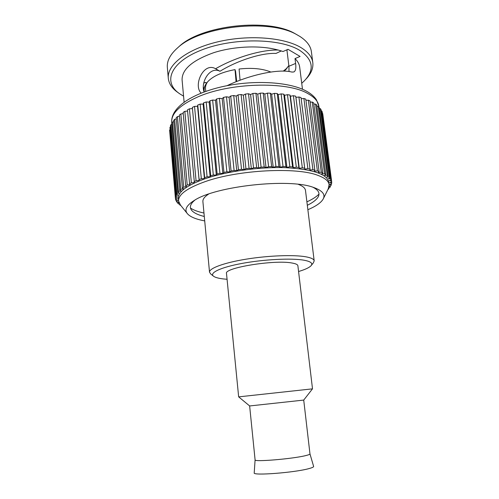 <?xml version="1.0" encoding="UTF-8"?>
<svg xmlns="http://www.w3.org/2000/svg" width="499" height="499" viewBox="0 0 499 499"><rect width="100%" height="100%" fill="white"/><g stroke="black" fill="none" stroke-linecap="round" stroke-linejoin="round"><path stroke-width="0.75" d="M213.266 276.003L210.796 274.032L209.524 272.236C208.987 268.362 223.789 262.798 246.057 259.181C268.287 255.544 293.955 254.615 305.962 256.823C311.22 257.802 313.965 259.149 314.189 260.865L313.328 262.898L311.345 265.349M209.524 272.236L202.9 201.596C202.688 199.213 204.578 196.712 208.582 194.099M190.512 208.064C193.425 210.023 197.61 211.613 203.049 212.823L203.972 213.023M306.897 201.839C312.38 199.375 316.41 196.793 318.98 194.111M298.327 184.349C302.799 186.046 305.188 188.079 305.488 190.45L314.189 260.865M307.322 205.289C312.91 202.563 316.528 199.756 318.187 196.88C320.19 193.232 318.424 190.013 312.904 187.231M204.297 216.485C198.253 215.013 194.117 213.054 191.878 210.603C189.14 207.465 190.175 203.948 194.972 200.043M204.709 220.907L202.812 220.533C195.277 218.955 190.188 216.728 187.537 213.853C184.112 209.892 186.333 205.445 194.192 200.498C215.356 186.133 289.314 178.012 313.459 187.412L313.759 187.512C322.497 190.649 325.622 194.523 323.127 199.12C320.963 202.794 315.873 206.324 307.871 209.699M323.414 198.546L328.186 188.965L329.115 184.667C328.654 181.062 324.936 177.968 317.957 175.392C296.911 166.878 238.304 169.81 205.282 181.58C187.1 188.073 178.205 194.554 178.586 201.022L180.42 205.014L187.137 213.354M178.586 201.022L178.355 198.402C177.968 191.859 186.857 185.31 205.014 178.767C226.683 171.319 259.636 166.747 285.64 167.683C312.617 169.242 326.995 174.032 328.779 182.06L329.115 184.667M175.523 198.527L175.617 199.637L177.544 198.901L175.423 198.508L169.585 129.996L175.411 197.691L177.532 196.986L175.567 196.519L169.922 127.395L175.81 195.677L178.112 195.003L176.328 194.46L170.409 125.842L170.87 124.738L176.827 193.593L179.303 192.963L177.719 192.352L171.712 123.159L172.436 122.037L178.48 191.466L181.112 190.886L179.74 190.206L173.646 120.452L174.625 119.33L180.763 189.314L183.532 188.784L182.397 188.042L176.197 117.739L177.432 116.623L183.682 187.144L186.557 186.676L185.678 185.877L179.359 115.051L180.844 113.953L187.219 184.986L190.188 184.586L189.57 183.732L183.121 112.412L184.848 111.339L191.354 182.852L194.385 182.528L187.462 109.849L189.42 108.813L196.07 180.775L199.138 180.526L192.352 107.379L194.529 106.393L201.328 178.761L204.409 178.592L197.548 106.281L197.76 105.033L200.136 104.104L207.091 176.839L210.148 176.758L203.137 104.104L203.629 102.838L206.187 101.983L213.31 175.03L216.317 175.037L209.137 102.095L209.923 100.823L212.636 100.043L219.928 173.353L222.847 173.452L215.506 100.268L216.572 98.995L219.417 98.303L226.883 171.824L229.69 172.018L222.18 98.646L223.521 97.392L226.471 96.794L234.106 170.465L236.769 170.745L229.097 97.249L230.7 96.02L233.719 95.527L241.522 169.286L244.017 169.66L236.183 96.089L238.035 94.897L241.098 94.511L249.07 168.3L251.365 168.762L243.369 95.178L245.446 94.043L248.521 93.768L256.654 167.527L258.732 168.069L261.089 167.171L264.208 166.965L266.042 167.583L268.587 166.735L271.649 166.616L273.221 167.308L275.928 166.523L278.904 166.498L280.201 167.252L283.039 166.529L285.896 166.591L286.913 167.402L289.85 166.753L292.564 166.909L293.293 167.764L296.3 167.19L298.845 167.433L299.281 168.331L302.325 167.839L304.677 168.163L304.82 169.092L307.877 168.681L310.022 169.08L309.879 170.034L312.91 169.704L314.832 170.184L314.407 171.151L317.389 170.907L319.073 171.45L318.374 172.417L321.281 172.261L322.722 172.86L321.768 173.827L324.575 173.758L325.76 174.413L324.562 175.367L327.25 175.374L328.174 176.078L326.751 177.014L329.296 177.101L329.958 177.844L328.33 178.754L330.718 178.916L331.124 179.69L329.303 180.569L331.517 180.806L331.673 181.599L329.683 182.441L331.71 182.746L331.617 183.563L329.471 184.362L331.305 184.73L330.968 185.553L329.122 186.164M329.091 186.408L330.326 186.732L329.758 187.562L328.691 187.88L328.797 188.741L328.373 188.597M327.862 189.608L328.797 188.741M180.831 205.526L179.696 204.877L180.102 204.634M179.652 204.01L178.511 203.929L177.787 203.236L178.954 202.644M178.879 202.432L176.92 202.226L176.421 201.484L178.137 200.735L175.879 200.411L175.617 199.637M175.411 197.691L175.423 198.508M175.81 195.677L175.567 196.519M176.827 193.593L176.328 194.46M178.48 191.466L177.719 192.352M180.763 189.314L179.74 190.206M183.682 187.144L182.397 188.042M187.219 184.986L185.678 185.877M191.354 182.852L189.57 183.732M196.07 180.775L194.049 181.63M199.138 180.526L199.089 179.584L201.328 178.761M204.409 178.592L204.652 177.625L207.091 176.839M210.148 176.758L210.684 175.767L213.31 175.03M216.317 175.037L217.146 174.032L219.928 173.353M222.847 173.452L223.964 172.436L226.883 171.824M229.69 172.018L231.087 171.007L234.106 170.465M236.769 170.745L238.435 169.747L241.522 169.286M244.017 169.66L245.938 168.687L249.07 168.3M251.365 168.762L253.517 167.82L256.654 167.527M248.521 93.768L250.579 94.536L252.868 93.456L255.925 93.294L264.208 166.965M258.732 168.069L250.579 94.536M245.446 94.043L253.517 167.82M241.098 94.511L243.369 95.178M238.035 94.897L245.938 168.687M233.719 95.527L236.183 96.089M230.7 96.02L238.435 169.747M226.471 96.794L229.097 97.249M223.521 97.392L231.087 171.007M219.417 98.303L222.18 98.646M216.572 98.995L223.964 172.436M212.636 100.043L215.506 100.268M209.923 100.823L217.146 174.032M206.187 101.983L209.137 102.095M203.629 102.838L210.684 175.767M200.136 104.104L203.137 104.104M197.76 105.033L204.652 177.625M194.529 106.393L197.548 106.281M192.352 107.379L199.089 179.584M189.42 108.813L192.433 108.595M184.848 111.339L187.574 111.046M180.844 113.953L183.233 113.61M177.432 116.623L179.465 116.261M174.625 119.33L176.303 118.962M172.436 122.037L173.752 121.7M170.87 124.738L171.824 124.444M169.922 127.395L170.521 127.183M176.334 200.479L176.421 201.484M177.706 202.307L177.787 203.236M179.621 204.01L179.696 204.877M330.207 185.809L330.326 186.732M331.174 183.726L331.305 184.73M331.567 181.648L331.71 182.746M322.423 113.41L331.66 181.524M322.672 113.454L331.517 180.806M321.188 110.909L321.805 110.984L322.235 111.994L331.124 179.69M321.805 110.984L330.718 178.916M319.348 108.508L320.327 108.589L321.013 109.568L329.958 177.844M320.327 108.589L329.296 177.101M316.896 106.237L318.243 106.287L319.179 107.229L328.174 176.078M318.243 106.287L327.25 175.374M313.84 104.104L315.543 104.104L316.734 104.99L325.76 174.413M315.543 104.104L324.575 173.758M310.191 102.139L312.243 102.058L313.684 102.888L322.722 172.86M312.243 102.058L321.281 172.261M305.962 100.355L308.357 100.18L310.035 100.935L319.073 171.45M308.357 100.18L317.389 170.907M301.19 98.771L303.903 98.478L305.812 99.158L314.832 170.184M303.903 98.478L312.91 169.704M304.82 169.092L295.926 97.411L298.913 96.987L301.04 97.579L310.022 169.08M298.913 96.987L307.877 168.681M299.281 168.331L290.443 96.245L293.418 95.708L295.751 96.207L304.677 168.163M295.751 96.207L295.926 97.411M293.418 95.708L302.325 167.839M293.293 167.764L284.536 95.315L287.474 94.673L289.988 95.072L298.845 167.433M289.988 95.072L290.443 96.245M287.474 94.673L296.3 167.19M286.913 167.402L278.255 94.629L281.118 93.887L283.794 94.18L292.564 166.909M283.794 94.18L284.536 95.315M281.118 93.887L289.85 166.753M280.201 167.252L271.656 94.205L274.413 93.369L277.226 93.55L285.896 166.591M277.226 93.55L278.255 94.629M274.413 93.369L283.039 166.529M273.221 167.308L264.794 94.043L267.427 93.12L270.346 93.188L278.904 166.498M270.346 93.188L271.656 94.205M267.427 93.12L275.928 166.523M266.042 167.583L257.746 94.155L260.222 93.151L263.223 93.101L271.649 166.616M263.223 93.101L264.794 94.043M260.222 93.151L268.587 166.735M255.925 93.294L257.746 94.155M252.868 93.456L261.089 167.171M201.147 93.101C193.044 85.535 203.486 61.645 215.574 68.743C235.328 57.335 261.513 49.626 278.093 50.031C260.509 45.097 234.019 46.139 213.603 52.732C192.402 60.335 181.892 69.38 182.085 79.871L184.106 102.102M227.026 85.685C251.209 74.232 279.353 68.681 291.921 72.068M278.161 49.994L283.008 51.516L288.017 49.32L300.074 56.437L295.009 58.589L295.614 63.442C296.219 68.039 295.658 70.87 293.923 71.937L291.971 72.081M289.015 71.532L288.921 66.261L286.969 50.411L287.443 49.576M288.84 65.619L284.218 71.139M281.342 50.917L275.991 53.43C262.069 52.726 238.135 60.136 219.972 71.27C209.904 65.899 200.349 82.291 204.103 91.972M302.481 89.246L299.681 67.097C299.3 64.078 297.741 61.246 295.009 58.589M301.727 83.296L304.44 80.744C314.775 69.76 313.241 59.662 299.843 50.455C280.189 37.999 232.372 37.519 200.854 50.287C169.155 62.899 162.768 83.084 180.37 94.224L183.563 96.132M305.912 79.135C311.108 73.771 313.409 68.269 312.811 62.631C312.1 57.098 308.27 52.158 301.327 47.804C284.655 37.369 248.496 34.425 217.508 41.897C186.464 49.301 166.853 65.138 168.3 78.331C168.93 83.969 172.355 88.847 178.586 92.964M168.3 78.331L167.346 67.384C166.785 60.841 170.284 54.26 177.844 47.648C200.847 25.948 269.778 18.463 296.905 34.718L299.874 36.433C306.816 40.937 310.652 46.039 311.395 51.734L312.811 62.631M177.532 47.923L179.453 46.195C201.87 25.075 268.587 17.827 295.021 33.639L297.267 34.911M206.517 83.321L205.251 82.46L206.904 82.909M283.27 71.12L287.268 67.908M205.251 82.46L203.779 83.108M219.972 71.27L215.574 68.743M240.056 80.22L239.09 69.018C251.951 67.602 262.524 68.606 270.801 72.024M236.682 81.524L235.597 71.413L235.017 69.617C222.361 71.999 213.372 75.923 208.046 81.381L207.796 81.668C205.65 84.331 205.002 87.562 205.838 91.348M206.673 83.321L205.625 84.543C204.334 86.695 203.879 89.153 204.266 91.91M236.083 81.761L235.017 69.617M227.07 279.284L223.677 278.972C218.805 278.423 215.487 277.55 213.715 276.359C208.744 273.078 220.24 267.414 242.158 263.391C263.996 259.349 291.535 257.995 303.891 260.191C310.808 261.476 313.172 263.341 310.983 265.792C309.124 267.695 304.989 269.603 298.564 271.518M297.884 265.755C297.716 264.557 295.72 263.64 291.903 262.998C274.269 259.561 223.571 267.894 226.502 273.508L238.653 396.867L312.505 388.846L297.884 265.755M309.966 453.884L309.973 453.909C309.998 454.346 308.557 454.913 305.644 455.612C292.564 458.912 253.629 462.136 255.095 459.872L249.637 405.955L303.723 400.079L312.486 388.852M303.723 400.079L309.973 453.909L313.628 466.428C313.74 467.008 312.206 467.725 309.018 468.58C294.847 472.622 252.263 475.884 254.216 472.877L255.095 459.847M171.806 123.004L171.743 122.28C171.169 113.547 179.677 105.183 197.261 97.18C229.191 82.697 286.414 81.094 307.484 93.369C314.457 97.112 318.256 101.422 318.886 106.299L318.98 107.017M295.614 63.442L288.921 66.261M318.187 196.88L318.456 196.338M191.878 210.603L191.497 210.129M322.847 114.439L331.667 181.561M171.743 122.28C170.596 108.214 190.418 94.149 221.344 86.895C252.382 79.703 288.634 81.568 305.981 90.912C310.709 93.425 314.195 96.382 316.435 99.781L318.886 106.299M179.453 46.195L177.844 47.648M295.021 33.639L296.905 34.718M285.334 70.072L286.438 68.899M203.492 88.916L205.625 84.543M249.643 405.949L238.672 396.873"/></g></svg>
